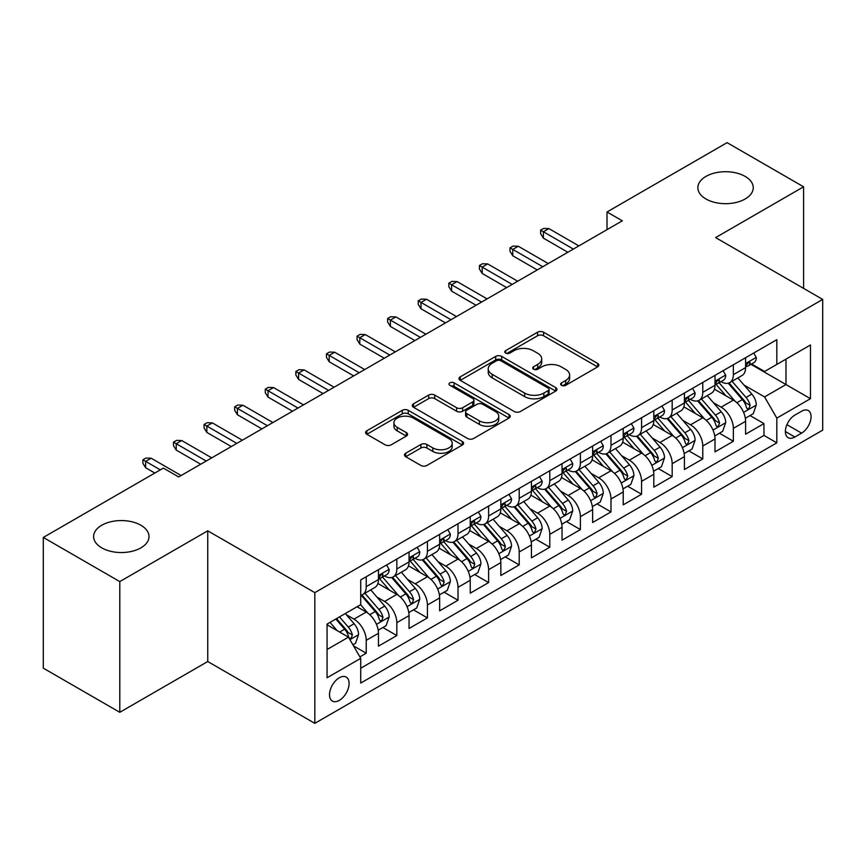 <?xml version="1.0" encoding="UTF-8"?>
<svg xmlns="http://www.w3.org/2000/svg" width="866" height="866" viewBox="0 0 866 866"><rect width="100%" height="100%" fill="white"/><g stroke="black" fill="none" stroke-linecap="round" stroke-linejoin="round"><path stroke-width="1.3" d="M561.504 385.316A2.977 1.721 0 0 0 565.715 385.316L597.616 366.892A4.243 2.457 0 0 0 598.861 365.16A4.243 2.457 0 0 0 597.616 363.428L543.567 332.219A4.243 2.457 0 0 0 537.559 332.219L505.647 350.643A2.977 1.721 0 0 0 504.781 351.856A2.977 1.721 0 0 0 505.647 353.068A2.977 1.721 0 0 0 509.858 353.068L513.982 350.687A13.585 7.848 0 0 1 533.207 350.687L537.71 353.285A13.585 7.848 0 0 1 541.694 358.827A13.585 7.848 0 0 1 537.71 364.38L533.575 366.762A2.977 1.721 0 0 0 532.709 367.974A2.977 1.721 0 0 0 533.575 369.187A2.977 1.721 0 0 0 537.786 369.187L541.91 366.805A13.585 7.848 0 0 1 561.136 366.805L565.639 369.403A13.585 7.848 0 0 1 569.622 374.956A13.585 7.848 0 0 1 565.639 380.499L561.504 382.891A2.977 1.721 0 0 0 560.638 384.103A2.977 1.721 0 0 0 561.504 385.316L561.504 382.891M140.898 525.251A27.69 15.989 0 0 0 110.718 521.787A27.69 15.989 0 0 0 93.625 536.552A27.69 15.989 0 0 0 101.733 547.853A27.69 15.989 0 0 0 131.913 551.328A27.69 15.989 0 0 0 149.006 536.552A27.69 15.989 0 0 0 140.898 525.251M745.139 176.393A27.69 15.989 0 0 0 714.97 172.929A27.69 15.989 0 0 0 697.866 187.695A27.69 15.989 0 0 0 705.985 198.996A27.69 15.989 0 0 0 736.154 202.46A27.69 15.989 0 0 0 753.258 187.695A27.69 15.989 0 0 0 745.139 176.393M339.299 700.388A13.845 7.989 120 0 0 348.349 688.189A13.845 7.989 120 0 0 346.227 677.093A13.845 7.989 120 0 0 339.299 677.775A13.845 7.989 120 0 0 330.26 689.975A13.845 7.989 120 0 0 332.382 701.07A13.845 7.989 120 0 0 339.299 700.388M405.721 453.232A4.243 2.457 0 0 0 404.476 454.975A4.243 2.457 0 0 0 405.721 456.707L420.887 465.464A4.243 2.457 0 0 0 426.895 465.464L462.336 445.005A4.243 2.457 0 0 0 463.57 443.262A4.243 2.457 0 0 0 462.336 441.53L408.276 410.322A4.243 2.457 0 0 0 402.268 410.322L366.838 430.781A4.243 2.457 0 0 0 365.593 432.513A4.243 2.457 0 0 0 366.838 434.256L385.154 444.832A4.243 2.457 0 0 0 391.161 444.832L406.327 436.074A4.243 2.457 0 0 0 407.572 434.342A4.243 2.457 0 0 0 406.327 432.599L397.234 427.36A11.355 6.56 0 0 1 393.911 422.716A11.355 6.56 0 0 1 400.926 416.665A11.355 6.56 0 0 1 413.309 418.083L448.891 438.629A11.355 6.56 0 0 1 452.214 443.262A11.355 6.56 0 0 1 445.211 449.324A11.355 6.56 0 0 1 432.827 447.906L426.895 444.485A4.243 2.457 0 0 0 420.887 444.485L405.721 453.232L405.721 456.707M207.743 530.815L119.789 581.595L43.3 537.44L43.3 668.151L119.789 712.307L207.743 661.527L314.823 723.348L314.823 592.636L207.743 530.815L207.743 661.527M803.583 288.378L803.583 186.807L715.619 237.598L822.7 299.42L314.823 592.636M803.583 186.807L727.094 142.652L607.012 211.986L607.012 229.642M43.3 537.44L163.382 468.105L178.677 476.939L622.308 220.819L607.012 211.986M514.285 411.534A4.243 2.457 0 0 0 520.293 411.534L555.723 391.075A4.243 2.457 0 0 0 556.968 389.343A4.243 2.457 0 0 0 555.723 387.611L501.674 356.402A4.243 2.457 0 0 0 495.666 356.402L460.225 376.862A4.243 2.457 0 0 0 458.98 378.594A4.243 2.457 0 0 0 460.225 380.326L514.285 411.534M451.056 385.955A2.977 1.721 0 0 1 454.076 386.377L454.076 382.848L509.024 414.576A4.243 2.457 0 0 1 510.269 416.308A4.243 2.457 0 0 1 509.024 418.04L473.594 438.499A4.243 2.457 0 0 1 467.586 438.499L413.526 407.291L413.526 403.827A4.243 2.457 0 0 0 412.292 405.559A4.243 2.457 0 0 0 413.526 407.291M413.526 403.827L428.692 395.069A4.243 2.457 0 0 1 434.7 395.069L456.62 407.724A4.243 2.457 0 0 0 462.628 407.724L472.695 401.911A4.243 2.457 0 0 0 473.94 400.179A4.243 2.457 0 0 0 472.695 398.447L449.865 385.273A2.977 1.721 0 0 1 448.999 384.06A2.977 1.721 0 0 1 450.829 382.469A2.977 1.721 0 0 1 454.076 382.848M359.877 656.883L366.231 653.224L353.534 645.895M346.303 614.698L353.988 619.136A17.309 9.991 60 0 1 366.231 640.331L378.464 633.263L378.464 646.155L396.823 635.557L382.902 627.525M376.905 597.031L384.58 601.469A17.309 9.991 60 0 1 396.823 622.665L409.055 615.596L409.055 628.489L427.414 617.891L413.493 609.859M407.496 579.365L415.182 583.803A17.309 9.991 60 0 1 427.414 604.998L439.657 597.93L439.657 610.833L458.017 600.235L444.096 592.192M438.088 561.709L445.774 566.137A17.309 9.991 60 0 1 458.017 587.332L470.249 580.274L470.249 593.167L488.608 582.569L474.687 574.526M468.69 544.043L476.365 548.481A17.309 9.991 60 0 1 488.608 569.676L500.84 562.608L500.84 575.5L519.199 564.903L505.279 556.87M499.281 526.376L506.967 530.815A17.309 9.991 60 0 1 519.199 552.01L531.443 544.941L531.443 557.834L549.791 547.236L535.87 539.204M529.873 508.71L537.559 513.148A17.309 9.991 60 0 1 549.791 534.344L562.034 527.275L562.034 540.178L580.393 529.581L566.472 521.538M560.475 491.054L568.15 495.482A17.309 9.991 60 0 1 580.393 516.677L592.625 509.619L592.625 522.512L610.985 511.914L597.064 503.871M591.067 473.388L598.742 477.826A17.309 9.991 60 0 1 610.985 499.022L623.228 491.953L623.228 504.846L641.576 494.248L627.655 486.216M621.658 455.722L629.344 460.16A17.309 9.991 60 0 1 641.576 481.355L653.819 474.287L653.819 487.179L672.178 476.581L658.257 468.549M652.25 438.055L659.935 442.494A17.309 9.991 60 0 1 672.178 463.689L684.411 456.631L684.411 469.524L702.77 458.926L688.849 450.883M682.852 420.4L690.527 424.827A17.309 9.991 60 0 1 702.77 446.022L715.002 438.965L715.002 451.857L733.361 441.259L733.361 428.367A17.309 9.991 -120 0 0 721.129 407.172L713.443 402.733M719.44 433.216L733.361 441.259M378.464 633.263A17.309 9.991 -120 0 0 366.231 612.067L357.052 606.763M409.055 615.596A17.309 9.991 -120 0 0 396.823 594.401L377.901 583.478M439.657 597.93A17.309 9.991 -120 0 0 427.414 576.734L408.492 565.812M470.249 580.274A17.309 9.991 -120 0 0 458.017 559.079L439.094 548.156M500.84 562.608A17.309 9.991 -120 0 0 488.608 541.412L469.686 530.49M531.443 544.941A17.309 9.991 -120 0 0 519.199 523.746L500.277 512.824M562.034 527.275A17.309 9.991 -120 0 0 549.791 506.08L530.88 495.157M592.625 509.619A17.309 9.991 -120 0 0 580.393 488.424L561.471 477.502M623.228 491.953A17.309 9.991 -120 0 0 610.985 470.758L592.063 459.835M653.819 474.287A17.309 9.991 -120 0 0 641.576 453.091L622.654 442.169M684.411 456.631A17.309 9.991 -120 0 0 672.178 435.425L653.256 424.502M715.002 438.965A17.309 9.991 -120 0 0 702.77 417.769L683.848 406.847M801.591 411.231L794.858 415.117A13.412 7.74 120 0 0 786.101 426.938A13.412 7.74 120 0 0 788.157 437.687A13.412 7.74 120 0 0 794.858 437.016L801.591 433.13A13.412 7.74 120 0 0 810.349 421.309A13.412 7.74 120 0 0 808.292 410.571A13.412 7.74 120 0 0 801.591 411.231M314.823 723.348L822.7 430.131L822.7 299.42M327.067 649.511L348.478 637.149L360.721 658.344L360.721 683.079L776.813 442.851L776.813 418.116L764.57 396.92L744.035 385.067M360.721 658.344L327.067 677.775L327.067 624.072L360.721 604.641L360.721 579.917L776.813 339.689L776.813 364.424L810.457 344.993L810.457 398.685L776.813 418.116M384.428 575.944L384.58 576.031A17.309 9.991 60 0 0 393.24 576.886L405.472 569.828A17.309 9.991 -120 0 0 409.055 561.904L409.055 552.01M415.02 558.278L415.182 558.364A17.309 9.991 60 0 0 423.831 559.23L436.074 552.162A17.309 9.991 -120 0 0 439.657 544.238L439.657 534.344M445.611 540.611L445.774 540.709A17.309 9.991 60 0 0 454.423 541.564L466.666 534.495A17.309 9.991 -120 0 0 470.249 526.571L470.249 516.677M476.203 522.945L476.365 523.042A17.309 9.991 60 0 0 485.025 523.898L497.257 516.829A17.309 9.991 -120 0 0 500.84 508.905L500.84 499.022M506.805 505.289L506.967 505.376A17.309 9.991 60 0 0 515.616 506.231L527.849 499.173A17.309 9.991 -120 0 0 531.443 491.249L531.443 481.355M537.396 487.623L537.559 487.71A17.309 9.991 60 0 0 546.208 488.576L558.451 481.507A17.309 9.991 -120 0 0 562.034 473.583L562.034 463.689M567.988 469.957L568.15 470.054A17.309 9.991 60 0 0 576.81 470.909L589.042 463.84A17.309 9.991 -120 0 0 592.625 455.917L592.625 446.022M598.59 452.29L598.742 452.388A17.309 9.991 60 0 0 607.402 453.243L619.634 446.174A17.309 9.991 -120 0 0 623.228 438.25L623.228 428.367M629.181 434.635L629.344 434.721A17.309 9.991 60 0 0 637.993 435.576L650.236 428.518A17.309 9.991 -120 0 0 653.819 420.595L653.819 410.7M659.773 416.968L659.935 417.055A17.309 9.991 60 0 0 668.584 417.921L680.828 410.852A17.309 9.991 -120 0 0 684.411 402.928L684.411 393.034M690.375 399.302L690.527 399.399A17.309 9.991 60 0 0 699.187 400.254L711.419 393.186A17.309 9.991 -120 0 0 715.002 385.262L715.002 375.368M360.721 668.238L763.964 435.425L763.964 423.593L745.604 434.191L745.604 421.298A17.309 9.991 -120 0 0 733.361 400.103L714.439 389.18M720.967 381.635L721.129 381.733A17.309 9.991 -120 0 0 729.778 382.588A17.309 9.991 -120 0 0 733.361 374.664L733.361 364.77M729.778 382.588L742.021 375.519A17.309 9.991 -120 0 0 745.604 367.595L745.604 357.712M366.231 576.734L366.231 586.628A17.309 9.991 60 0 1 362.637 594.552A17.309 9.991 60 0 1 360.721 595.256M362.637 594.552L374.881 587.484A17.309 9.991 -120 0 0 378.464 579.56L378.464 569.676M396.823 559.079L396.823 568.962A17.309 9.991 60 0 1 393.24 576.886M427.414 541.412L427.414 551.306A17.309 9.991 60 0 1 423.831 559.23M458.017 523.746L458.017 533.64A17.309 9.991 60 0 1 454.423 541.564M488.608 506.08L488.608 515.974A17.309 9.991 60 0 1 485.025 523.898M519.199 488.424L519.199 498.307A17.309 9.991 60 0 1 515.616 506.231M549.791 470.758L549.791 480.652A17.309 9.991 60 0 1 546.208 488.576M580.393 453.091L580.393 462.985A17.309 9.991 60 0 1 576.81 470.909M610.985 435.425L610.985 445.319A17.309 9.991 60 0 1 607.402 453.243M641.576 417.769L641.576 427.652A17.309 9.991 60 0 1 637.993 435.576M672.178 400.103L672.178 409.997A17.309 9.991 60 0 1 668.584 417.921M702.77 382.436L702.77 392.33A17.309 9.991 60 0 1 699.187 400.254M702.77 446.022L702.77 458.926M672.178 463.689L672.178 476.581M641.576 481.355L641.576 494.248M610.985 499.022L610.985 511.914M580.393 516.677L580.393 529.581M549.791 534.344L549.791 547.236M519.199 552.01L519.199 564.903M488.608 569.676L488.608 582.569M458.017 587.332L458.017 600.235M427.414 604.998L427.414 617.891M396.823 622.665L396.823 635.557M366.231 640.331L366.231 653.224M348.478 637.149L327.067 624.787M764.57 396.92L785.982 384.558L785.982 359.119L810.457 344.993M750.952 364.326L810.457 398.685M751.558 363.98L764.57 371.482L776.813 364.424M119.789 581.595L119.789 712.307M750.043 415.561L763.964 423.593M763.964 435.425L776.813 442.851M562.694 385.738L565.639 384.039A13.585 7.848 0 0 0 569.622 378.485L569.622 374.956M541.694 358.827L541.694 362.367A13.585 7.848 0 0 1 537.71 367.909L534.766 369.609M597.562 366.924L543.567 335.748A4.243 2.457 0 0 0 537.559 335.748L506.837 353.48M555.669 391.107L501.674 359.931A4.243 2.457 0 0 0 495.666 359.931L460.29 380.358M548.221 390.555A2.977 1.721 0 0 0 549.087 389.343A2.977 1.721 0 0 0 548.221 388.13L500.775 360.732A2.977 1.721 0 0 0 496.564 360.732L492.213 363.255A13.585 7.848 0 0 0 488.229 368.797A13.585 7.848 0 0 0 492.213 374.35L524.644 393.077A13.585 7.848 0 0 0 543.859 393.077L548.221 390.555L548.221 394.095A2.977 1.721 0 0 0 549.087 392.883L549.087 389.343M488.229 368.797L488.229 372.337A13.585 7.848 0 0 0 492.213 377.879L492.213 374.35M548.221 394.095L543.859 396.606A13.585 7.848 0 0 1 524.644 396.606L492.213 377.879M413.591 407.323L428.692 398.598L428.692 395.069M473.94 400.179L473.94 403.718A4.243 2.457 0 0 1 472.695 405.45L462.628 411.253A4.243 2.457 0 0 1 456.62 411.253L434.7 398.598A4.243 2.457 0 0 0 428.692 398.598M454.076 386.377L508.97 418.072M479.374 420.854A11.355 6.56 0 0 0 491.758 422.283A11.355 6.56 0 0 0 498.762 416.221A11.355 6.56 0 0 0 495.439 411.577L482.903 404.346A4.243 2.457 0 0 0 476.895 404.346L466.839 410.148A4.243 2.457 0 0 0 465.594 411.88A4.243 2.457 0 0 0 466.839 413.623L479.374 420.854L479.374 424.394A11.355 6.56 0 0 0 491.758 425.812A11.355 6.56 0 0 0 498.762 419.75L498.762 416.221M465.594 411.88L465.594 415.42A4.243 2.457 0 0 0 466.839 417.152L466.839 413.623M479.374 424.394L466.839 417.152M452.214 443.262L452.214 446.802A11.355 6.56 0 0 1 445.211 452.864A11.355 6.56 0 0 1 432.827 451.435L426.895 448.014A4.243 2.457 0 0 0 420.887 448.014L405.775 456.739M393.911 422.716L393.911 426.256A11.355 6.56 0 0 0 397.234 430.889L397.234 427.36M406.262 436.107L397.234 430.889M462.271 445.037L408.276 413.861A4.243 2.457 0 0 0 402.268 413.861L366.892 434.288M745.345 418.267L753.247 413.699L756.31 404.866A11.464 6.625 -120 0 0 751.84 394.106L737.864 377.922M735.061 401.218L719.083 382.718M725.968 395.838L716.702 385.099A27.474 15.859 -120 0 0 715.846 384.147M728.219 383.205L742.357 399.583A11.464 6.625 60 0 1 746.449 407.475L747.282 408.839L748.83 408.622L750.118 405.364A11.464 6.625 -120 0 0 746.027 397.462L732.051 381.278M729.053 382.945L744.24 400.536A5.846 3.377 60 0 1 745.713 402.82L750.118 405.364M753.712 353.025L756.31 357.528A11.464 6.625 60 0 1 753.94 362.605L748.127 365.961A11.464 6.625 -120 0 0 750.118 363.319L749.88 362.302M745.983 366.502L746.027 366.502A11.464 6.625 -120 0 0 748.127 365.961M748.635 362.464L750.118 363.319C749.393 361.587 748.17 362.302 746.449 365.441A11.464 6.625 60 0 1 745.604 367.065M573.357 249.072L543.372 231.763L543.372 238.128L540.622 233.712L540.622 230.172L543.372 231.763L548.882 228.592L578.856 245.901M543.372 238.128L567.847 252.255M540.622 230.172L543.675 228.407L548.882 228.592M714.753 435.934L722.655 431.365L725.708 422.532A11.464 6.625 -120 0 0 721.248 411.772L707.273 395.589M704.469 418.884L688.492 400.384M695.376 413.493L686.099 402.766A27.474 15.859 -120 0 0 685.255 401.802M697.628 400.871L711.765 417.239A11.464 6.625 60 0 1 715.857 425.141L716.691 426.505L718.239 426.288L719.527 423.019A11.464 6.625 -120 0 0 715.435 415.128L701.46 398.945M698.461 400.612L713.649 418.191A5.846 3.377 60 0 1 715.121 420.486L719.527 423.019M684.151 453.6L692.064 449.032L695.117 440.199A11.464 6.625 -120 0 0 690.657 429.428L676.671 413.244M673.878 436.551L657.9 418.051M664.785 431.16L655.508 420.421A27.474 15.859 -120 0 0 654.664 419.469M667.026 418.538L681.174 434.905A11.464 6.625 60 0 1 685.255 442.807L686.088 444.161L687.636 443.944L688.925 440.686A11.464 6.625 -120 0 0 684.844 432.784L670.858 416.6M667.859 418.267L683.058 435.858A5.846 3.377 60 0 1 684.53 438.142L688.925 440.686M653.559 471.256L661.462 466.698L664.525 457.865A11.464 6.625 -120 0 0 660.054 447.094L646.079 430.911M643.276 454.206L627.298 435.717M634.183 448.826L624.916 438.088A27.474 15.859 -120 0 0 624.061 437.135M636.434 436.204L650.572 452.572A11.464 6.625 60 0 1 654.664 460.474L655.497 461.827L657.045 461.61L658.333 458.352A11.464 6.625 -120 0 0 654.241 450.45L640.266 434.267M637.268 435.934L652.455 453.524A5.846 3.377 60 0 1 653.927 455.808L658.333 458.352M622.968 488.922L630.87 484.354L633.934 475.521A11.464 6.625 -120 0 0 629.463 464.761L615.488 448.577M612.684 471.873L596.706 453.373M603.591 466.493L594.325 455.754A27.474 15.859 -120 0 0 593.47 454.802M605.843 453.86L619.98 470.238A11.464 6.625 60 0 1 624.072 478.129L624.906 479.493L626.454 479.277L627.742 476.019A11.464 6.625 -120 0 0 623.65 468.116L609.675 451.933M606.676 453.6L621.864 471.191A5.846 3.377 60 0 1 623.336 473.475L627.742 476.019M723.11 370.691L725.708 375.195A11.464 6.625 60 0 1 723.337 380.271L717.524 383.627A11.464 6.625 -120 0 0 719.527 380.986L719.278 379.968M715.392 384.158L715.435 384.158A11.464 6.625 -120 0 0 717.524 383.627M718.044 380.131L719.527 380.986C718.802 379.254 717.578 379.957 715.857 383.108A11.464 6.625 60 0 1 715.002 384.731M542.755 266.739L512.78 249.43L512.78 255.784L510.02 251.367L510.02 247.838L512.78 249.43L518.279 246.247L548.265 263.556M512.78 255.784L537.256 269.921M510.02 247.838L513.083 246.074L518.279 246.247M692.519 388.358L695.117 392.861A11.464 6.625 60 0 1 692.746 397.927L686.933 401.283A11.464 6.625 -120 0 0 688.925 398.641L688.687 397.624M684.79 401.824L684.844 401.824A11.464 6.625 -120 0 0 686.933 401.283M687.452 397.786L688.925 398.641C688.21 396.92 686.987 397.624 685.255 400.763A11.464 6.625 60 0 1 684.411 402.398M512.163 284.405L482.178 267.096L482.178 273.45L479.428 269.034L479.428 265.505L482.178 267.096L487.688 263.913L517.673 281.223M482.178 273.45L506.653 287.588M479.428 265.505L482.492 263.74L487.688 263.913M661.927 406.013L664.525 410.516A11.464 6.625 60 0 1 662.154 415.593L656.341 418.949A11.464 6.625 -120 0 0 658.333 416.308L658.095 415.29M654.198 419.49L654.241 419.49A11.464 6.625 -120 0 0 656.341 418.949M656.85 415.453L658.333 416.308C657.608 414.587 656.385 415.29 654.664 418.43A11.464 6.625 60 0 1 653.819 420.064M481.572 302.072L451.587 284.752L451.587 291.117L448.837 286.7L448.837 283.171L451.587 284.752L457.096 281.58L487.071 298.889M451.587 291.117L476.062 305.243M448.837 283.171L451.89 281.396L457.096 281.58M631.325 423.68L633.934 428.183A11.464 6.625 60 0 1 631.552 433.26L625.739 436.616A11.464 6.625 -120 0 0 627.742 433.974L627.493 432.957M623.607 437.157L623.65 437.157A11.464 6.625 -120 0 0 625.739 436.616M626.259 433.119L627.742 433.974C627.016 432.242 625.793 432.957 624.072 436.096A11.464 6.625 60 0 1 623.228 437.72M450.97 319.727L420.995 302.418L420.995 308.783L418.235 304.367L418.235 300.827L420.995 302.418L426.494 299.246L456.479 316.555M420.995 308.783L445.47 322.91M418.235 300.827L421.298 299.062L426.494 299.246M592.366 506.588L600.279 502.02L603.331 493.187A11.464 6.625 -120 0 0 598.871 482.427L584.896 466.244M582.093 489.539L566.115 471.039M573 484.148L563.723 473.421A27.474 15.859 -120 0 0 562.878 472.457M575.251 471.526L589.389 487.894A11.464 6.625 60 0 1 593.47 495.796L594.303 497.16L595.851 496.943L597.139 493.674A11.464 6.625 -120 0 0 593.058 485.783L579.083 469.599M576.074 471.266L591.272 488.846A5.846 3.377 60 0 1 592.745 491.141L597.139 493.674M600.733 441.346L603.331 445.849A11.464 6.625 60 0 1 600.961 450.926L595.148 454.282A11.464 6.625 -120 0 0 597.139 451.641L596.901 450.623M593.015 454.812L593.058 454.812A11.464 6.625 -120 0 0 595.148 454.282M595.667 450.785L597.139 451.641C596.425 449.909 595.202 450.612 593.47 453.752A11.464 6.625 60 0 1 592.625 455.386M420.378 337.394L390.393 320.084L390.393 326.439L387.643 322.022L387.643 318.493L390.393 320.084L395.903 316.902L425.888 334.211M390.393 326.439L414.868 340.576M387.643 318.493L390.707 316.729L395.903 316.902M561.774 524.255L569.676 519.687L572.74 510.853A11.464 6.625 -120 0 0 568.28 500.083L554.294 483.899M551.49 507.205L535.524 488.705M542.408 501.815L533.131 491.076A27.474 15.859 -120 0 0 532.276 490.124M544.649 489.193L558.787 505.56A11.464 6.625 60 0 1 562.878 513.462L563.712 514.815L565.26 514.599L566.548 511.341A11.464 6.625 -120 0 0 562.467 503.438L548.481 487.255M545.483 488.922L560.681 506.513A5.846 3.377 60 0 1 562.142 508.797L566.548 511.341M531.183 541.91L539.085 537.353L542.148 528.52A11.464 6.625 -120 0 0 537.678 517.749L523.703 501.566M520.899 524.861L504.921 506.372M511.806 519.481L502.54 508.743A27.474 15.859 -120 0 0 501.685 507.79M514.058 506.859L528.195 523.226A11.464 6.625 60 0 1 532.287 531.129L533.12 532.482L534.668 532.265L535.957 529.007A11.464 6.625 -120 0 0 531.865 521.105L517.89 504.921M514.891 506.588L530.079 524.179A5.846 3.377 60 0 1 531.551 526.463L535.957 529.007M500.591 559.577L508.494 555.009L511.546 546.175A11.464 6.625 -120 0 0 507.086 535.415L493.111 519.232M490.308 542.527L474.33 524.027M481.215 537.147L471.938 526.409A27.474 15.859 -120 0 0 471.093 525.456M483.466 524.515L497.604 540.893A11.464 6.625 60 0 1 501.685 548.784L502.518 550.148L504.077 549.932L505.365 546.673A11.464 6.625 -120 0 0 501.273 538.771L487.298 522.588M484.289 524.255L499.487 541.845A5.846 3.377 60 0 1 500.959 544.129L505.365 546.673M469.989 577.243L477.902 572.675L480.955 563.842A11.464 6.625 -120 0 0 476.495 553.082L462.509 536.898M459.716 560.194L443.738 541.694M450.623 554.803L441.346 544.075A27.474 15.859 -120 0 0 440.491 543.112M452.864 542.181L467.001 558.548A11.464 6.625 60 0 1 471.093 566.451L471.927 567.815L473.475 567.598L474.763 564.329A11.464 6.625 -120 0 0 470.682 556.437L456.696 540.254M453.697 541.921L468.896 559.501A5.846 3.377 60 0 1 470.368 561.796L474.763 564.329M439.398 594.91L447.3 590.341L450.363 581.508A11.464 6.625 -120 0 0 445.893 570.737L431.918 554.554M429.114 577.86L413.136 559.36M420.021 572.469L410.755 561.731A27.474 15.859 -120 0 0 409.899 560.778M422.272 559.847L436.41 576.215A11.464 6.625 60 0 1 440.502 584.117L441.335 585.47L442.883 585.254L444.171 581.995A11.464 6.625 -120 0 0 440.08 574.093L426.104 557.91M423.106 559.577L438.293 577.167A5.846 3.377 60 0 1 439.766 579.451L444.171 581.995M570.142 459.012L572.74 463.516A11.464 6.625 60 0 1 570.369 468.582L564.556 471.938A11.464 6.625 -120 0 0 566.548 469.296L566.31 468.279M562.413 472.479L562.467 472.479A11.464 6.625 -120 0 0 564.556 471.938M565.065 468.441L566.548 469.296C565.834 467.575 564.61 468.279 562.878 471.418A11.464 6.625 60 0 1 562.034 473.053M389.787 355.06L359.801 337.751L359.801 344.105L357.052 339.689L357.052 336.16L359.801 337.751L365.311 334.568L395.297 351.877M359.801 344.105L384.277 358.243M357.052 336.16L360.104 334.395L365.311 334.568M539.55 476.668L542.148 481.171A11.464 6.625 60 0 1 539.767 486.248L533.954 489.604A11.464 6.625 -120 0 0 535.957 486.963L535.718 485.945M531.821 490.145L531.865 490.145A11.464 6.625 -120 0 0 533.954 489.604M534.474 486.107L535.957 486.963C535.231 485.241 534.008 485.945 532.287 489.084A11.464 6.625 60 0 1 531.443 490.719M359.195 372.726L329.21 355.406L329.21 361.772L326.45 357.355L326.45 353.826L329.21 355.406L334.72 352.235L364.694 369.544M329.21 361.772L353.685 375.898M326.45 353.826L329.513 352.051L334.72 352.235M508.948 494.334L511.546 498.838A11.464 6.625 60 0 1 509.176 503.915L503.363 507.27A11.464 6.625 -120 0 0 505.365 504.629L505.116 503.611M501.23 507.812L501.273 507.812A11.464 6.625 -120 0 0 503.363 507.27M503.882 503.774L505.365 504.629C504.64 502.897 503.417 503.611 501.685 506.751A11.464 6.625 60 0 1 500.84 508.374M328.593 390.382L298.608 373.073L298.608 379.438L295.858 375.021L295.858 371.482L298.608 373.073L304.118 369.901L334.103 387.21M298.608 379.438L323.083 393.565M295.858 371.482L298.922 369.717L304.118 369.901M478.357 512.001L480.955 516.504A11.464 6.625 60 0 1 478.584 521.581L472.771 524.937A11.464 6.625 -120 0 0 474.763 522.295L474.525 521.278M470.628 525.467L470.682 525.467A11.464 6.625 -120 0 0 472.771 524.937M473.291 521.44L474.763 522.295C474.048 520.563 472.825 521.267 471.093 524.406A11.464 6.625 60 0 1 470.249 526.041M298.001 408.048L268.016 390.739L268.016 397.093L265.267 392.677L265.267 389.148L268.016 390.739L273.526 387.557L303.511 404.866M268.016 397.093L292.491 411.231M265.267 389.148L268.319 387.383L273.526 387.557M447.765 529.667L450.363 534.17A11.464 6.625 60 0 1 447.993 539.237L442.18 542.592A11.464 6.625 -120 0 0 444.171 539.951L443.933 538.933M440.036 543.134L440.08 543.134A11.464 6.625 -120 0 0 442.18 542.592M442.688 539.096L444.171 539.951C443.446 538.23 442.223 538.933 440.502 542.073A11.464 6.625 60 0 1 439.657 543.707M267.41 425.715L237.425 408.406L237.425 414.76L234.675 410.343L234.675 406.814L237.425 408.406L242.935 405.223L272.909 422.532M237.425 414.76L261.9 428.897M234.675 406.814L237.728 405.05L242.935 405.223M408.806 612.565L416.708 608.008L419.761 599.175A11.464 6.625 -120 0 0 415.301 588.404L401.326 572.22M398.522 595.516L382.545 577.027M389.429 590.136L380.152 579.397A27.474 15.859 -120 0 0 379.308 578.445M391.681 577.514L405.818 593.881A11.464 6.625 60 0 1 409.91 601.783L410.744 603.137L412.292 602.92L413.58 599.662A11.464 6.625 -120 0 0 409.488 591.759L395.513 575.576M392.515 577.243L407.702 594.834A5.846 3.377 60 0 1 409.174 597.118L413.58 599.662M417.163 547.323L419.761 551.826A11.464 6.625 60 0 1 417.39 556.903L411.577 560.259A11.464 6.625 -120 0 0 413.58 557.617L413.331 556.6M409.445 560.8L409.488 560.8A11.464 6.625 -120 0 0 411.577 560.259M412.097 556.762L413.58 557.617C412.855 555.896 411.631 556.6 409.91 559.739A11.464 6.625 60 0 1 409.055 561.374M236.808 443.381L206.833 426.061L206.833 432.426L204.073 428.01L204.073 424.481L206.833 426.061L212.332 422.889L242.318 440.199M206.833 432.426L231.309 446.553M204.073 424.481L207.136 422.705L212.332 422.889M378.204 630.232L386.117 625.663L389.17 616.83A11.464 6.625 -120 0 0 384.71 606.07L370.724 589.887M367.931 613.182L360.613 604.706M358.838 607.802L357.647 606.417M361.079 595.169L375.227 611.548A11.464 6.625 60 0 1 379.308 619.439L380.142 620.803L381.69 620.586L382.978 617.328A11.464 6.625 -120 0 0 378.897 609.426L364.911 593.242M361.912 594.91L377.111 612.5A5.846 3.377 60 0 1 378.583 614.784L382.978 617.328M386.572 564.989L389.17 569.492A11.464 6.625 60 0 1 386.799 574.569L380.986 577.925A11.464 6.625 -120 0 0 382.978 575.284L382.74 574.266M378.843 578.466L378.897 578.466A11.464 6.625 -120 0 0 380.986 577.925M381.505 574.429L382.978 575.284C382.263 573.552 381.04 574.266 379.308 577.405A11.464 6.625 60 0 1 378.464 579.029M206.216 461.037L176.231 443.728L176.231 450.093L173.481 445.676L173.481 442.136L176.231 443.728L181.741 440.556L211.726 457.865M176.231 450.093L200.706 464.219M173.481 442.136L176.545 440.372L181.741 440.556M352.917 644.834L355.515 643.33L358.578 634.497A11.464 6.625 -120 0 0 354.107 623.737L345.307 613.539M337.101 630.578L330.011 622.373M328.236 625.458L327.067 624.105M335.824 619.017L344.625 629.203A11.464 6.625 60 0 1 348.717 637.105L349.55 638.469L351.098 638.253L352.386 634.984A11.464 6.625 -120 0 0 348.294 627.092L339.494 616.895M336.538 618.605L346.508 630.156A5.846 3.377 60 0 1 347.98 632.451L352.386 634.984M160.329 469.87L145.64 461.394L145.64 467.748L142.89 463.332L142.89 459.803L145.64 461.394L151.149 458.211L181.124 475.521M145.64 467.748L154.819 473.053M142.89 459.803L145.943 458.038L151.149 458.211M353.988 619.136L366.231 612.067M384.58 601.469L396.823 594.401M415.182 583.803L427.414 576.734M445.774 566.137L458.017 559.079M476.365 548.481L488.608 541.412M506.967 530.815L519.199 523.746M537.559 513.148L549.791 506.08M568.15 495.482L580.393 488.424M598.742 477.826L610.985 470.758M629.344 460.16L641.576 453.091M659.935 442.494L672.178 435.425M690.527 424.827L702.77 417.769M721.129 407.172L733.361 400.103M733.361 374.664L745.604 367.595M366.231 586.628L378.464 579.56M396.823 568.962L409.055 561.904M427.414 551.306L439.657 544.238M458.017 533.64L470.249 526.571M488.608 515.974L500.84 508.905M519.199 498.307L531.443 491.249M549.791 480.652L562.034 473.583M580.393 462.985L592.625 455.917M610.985 445.319L623.228 438.25M641.576 427.652L653.819 420.595M672.178 409.997L684.411 402.928M702.77 392.33L715.002 385.262M733.361 428.367L745.604 421.298M786.923 424.665L801.591 433.13M785.375 431.539L794.858 437.016M565.639 384.039L565.639 380.499M533.575 369.187L533.575 366.762M537.71 367.909L537.71 364.38M505.647 353.068L505.647 350.643M537.559 335.748L537.559 332.219M543.567 335.748L543.567 332.219M597.616 366.892L597.616 363.428M460.225 380.326L460.225 376.862M495.666 359.931L495.666 356.402M501.674 359.931L501.674 356.402M555.723 391.075L555.723 387.611M524.644 396.606L524.644 393.077M543.859 396.606L543.859 393.077M434.7 398.598L434.7 395.069M456.62 411.253L456.62 407.724M462.628 411.253L462.628 407.724M472.695 405.45L472.695 401.911M509.024 418.04L509.024 414.576M420.887 448.014L420.887 444.485M426.895 448.014L426.895 444.485M432.827 451.435L432.827 447.906M406.327 436.074L406.327 432.599M366.838 434.256L366.838 430.781M402.268 413.861L402.268 410.322M408.276 413.861L408.276 410.322M462.336 445.005L462.336 441.53M743.591 412.389L756.235 405.093M746.027 397.462L751.84 394.106M736.89 402.733L742.357 399.583M756.235 357.398L745.604 363.536M712.999 430.056L725.643 422.76M715.435 415.128L721.248 411.772M706.299 420.4L711.765 417.239M682.408 447.711L695.041 440.415M684.844 432.784L690.657 429.428M675.697 438.066L681.174 434.905M651.817 465.378L664.449 458.082M654.241 450.45L660.054 447.094M645.105 455.733L650.572 452.572M621.214 483.044L633.858 475.748M623.65 468.116L629.463 464.761M614.514 473.388L619.98 470.238M725.643 375.065L715.002 381.202M695.041 392.731L684.411 398.869M664.449 410.387L653.819 416.524M633.858 428.053L623.228 434.191M590.623 500.71L603.256 493.414M593.058 485.783L598.871 482.427M583.922 491.054L589.389 487.894M603.256 445.719L592.625 451.857M560.031 518.366L572.664 511.07M562.467 503.438L568.28 500.083M553.32 508.721L558.787 505.56M529.429 536.032L542.073 528.736M531.865 521.105L537.678 517.749M522.728 526.387L528.195 523.226M498.838 553.699L511.47 546.403M501.273 538.771L507.086 535.415M492.137 544.043L497.604 540.893M468.246 571.365L480.879 564.069M470.682 556.437L476.495 553.082M461.535 561.709L467.001 558.548M437.644 589.021L450.288 581.725M440.08 574.093L445.893 570.737M430.943 579.376L436.41 576.215M572.664 463.386L562.034 469.524M542.073 481.041L531.443 487.179M511.47 498.708L500.84 504.846M480.879 516.374L470.249 522.512M450.288 534.041L439.657 540.178M407.052 606.687L419.696 599.391M409.488 591.759L415.301 588.404M400.352 597.042L405.818 593.881M419.696 551.696L409.055 557.834M376.461 624.354L389.094 617.057M378.897 609.426L384.71 606.07M369.75 614.698L375.227 611.548M389.094 569.363L378.464 575.5M349.94 639.66L358.502 634.724M348.294 627.092L354.107 623.737M339.678 632.061L344.625 629.203"/></g></svg>
